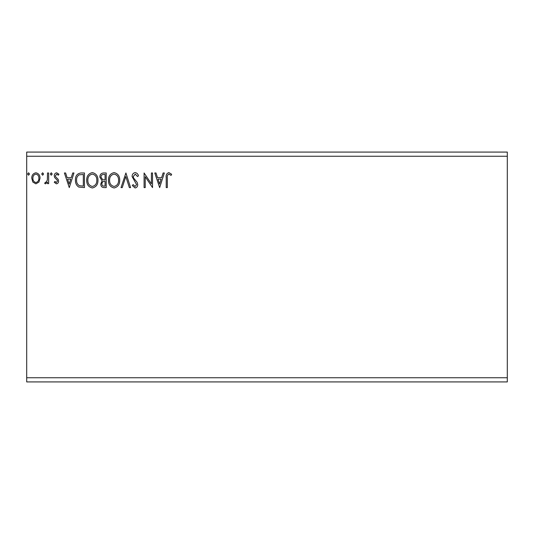 <?xml version="1.0" encoding="UTF-8"?>
<svg xmlns="http://www.w3.org/2000/svg" width="534" height="534" viewBox="0 0 534 534"><rect width="100%" height="100%" fill="white"/><g stroke="black" fill="none" stroke-linecap="round" stroke-linejoin="round"><path stroke-width="0.8" d="M507.3 377.745L507.3 381.923L26.7 381.923L26.7 156.255L507.3 156.255L507.3 377.745L26.7 377.745M507.3 156.255L507.3 152.077L26.7 152.077L26.7 156.255M43.574 174.004L42.64 175.219L41.699 174.004L42.64 172.782L43.574 174.004M52.205 174.004L51.264 175.219L50.33 174.004L51.264 172.782L52.205 174.004M69.266 187.594L64.394 172.969L65.615 172.969L67.117 177.655L71.229 177.655L72.731 172.969L73.959 172.969L69.266 187.594M97.962 180.218C98.042 184.39 96.187 186.973 92.402 187.975C88.531 187.067 86.635 184.51 86.708 180.292C86.635 176.113 88.504 173.543 92.315 172.595C96.133 173.51 98.009 176.053 97.962 180.218M159.653 187.594L154.78 172.969L156.001 172.969L157.51 177.655L161.615 177.655L163.117 172.969L164.345 172.969L159.653 187.594M135.175 172.595C136.878 172.936 137.979 174.004 138.466 175.793L137.552 176.534L135.262 174.097L133.213 176.574L133.58 178.009L137.138 182.334L137.712 184.557C137.732 186.453 136.864 187.594 135.102 187.975L132.278 185.498L133.153 184.597L135.115 186.473L136.591 184.617L132.092 176.554C132.112 174.358 133.14 173.036 135.175 172.595M119.709 180.218C119.796 184.39 117.941 186.973 114.156 187.975C110.284 187.067 108.389 184.51 108.462 180.292C108.389 176.113 110.258 173.543 114.069 172.595C117.88 173.51 119.763 176.053 119.709 180.218M29.51 174.004L28.576 175.219L27.634 174.004L28.576 172.782L29.51 174.004M106.213 172.969L106.213 187.594L104.143 187.594C101.914 187.487 100.793 186.279 100.772 183.97L102.141 180.859L99.838 177.121C99.851 174.705 100.999 173.323 103.289 172.969L106.213 172.969M125.904 172.969L130.59 187.594L129.362 187.594L125.804 176.5L122.253 187.594L121.024 187.594L125.904 172.969M167.342 177.869L167.342 187.594L166.221 187.594L166.221 177.722C165.767 175.065 166.661 173.356 168.891 172.595L171.654 174.284L171.087 175.406L168.904 174.097C167.522 174.818 167.002 176.073 167.342 177.869M151.402 172.969L152.53 172.969L152.53 187.594L145.215 176.687L145.215 187.594L144.093 187.594L144.093 172.969L151.402 183.85L151.402 172.969M81.061 172.969L84.459 172.969L84.459 187.594L78.758 187.067C76.389 185.425 75.287 183.095 75.454 180.098C75.287 175.88 77.156 173.503 81.061 172.969M56.437 183.843L54.268 182.328L54.929 181.406L56.37 182.535L57.452 181.093L57.185 180.125L54.635 177.522L54.268 175.873C54.254 174.151 55.049 173.123 56.637 172.782L58.954 174.231L58.313 175.219L56.764 174.097L55.389 175.813L55.656 176.834L58.219 179.397L58.58 181.039C58.606 182.608 57.892 183.542 56.437 183.843M48.641 172.969L48.641 183.656L47.513 183.656L47.513 182.087L45.557 183.843L44.702 183.482L45.236 182.341L45.744 182.535L47.339 180.232L47.513 172.969L48.641 172.969M38.922 182.074L35.885 183.843L32.854 182.087L31.766 178.283C31.733 175.252 33.108 173.417 35.885 172.782C38.668 173.417 40.043 175.252 40.017 178.283L38.922 182.074M103.916 186.099L105.085 186.099L105.085 181.406L104.51 181.406C102.828 181.4 101.954 182.241 101.901 183.943C101.901 185.318 102.575 186.032 103.916 186.099M104.517 179.911L105.085 179.911L105.085 174.471L103.796 174.471C102.014 174.444 101.066 175.326 100.959 177.121L102.728 179.738L104.517 179.911M109.583 180.292C109.53 183.636 111.039 185.698 114.109 186.473C117.16 185.658 118.655 183.583 118.588 180.225C118.641 176.894 117.146 174.852 114.109 174.097C111.019 174.852 109.517 176.914 109.583 180.292M157.991 179.157L159.566 184.07L161.135 179.157L157.991 179.157M87.836 180.292C87.776 183.636 89.285 185.698 92.355 186.473C95.412 185.658 96.901 183.583 96.834 180.225C96.888 176.894 95.392 174.852 92.355 174.097C89.271 174.852 87.763 176.914 87.836 180.292M83.331 186.099L83.331 174.471L79.112 174.845C77.283 176.06 76.442 177.815 76.582 180.098C76.435 182.561 77.363 184.424 79.359 185.685L83.331 186.099M67.598 179.157L69.18 184.07L70.748 179.157L67.598 179.157M32.888 178.276C32.841 180.545 33.842 181.96 35.891 182.535C37.941 181.967 38.935 180.545 38.889 178.276C38.942 176.013 37.941 174.618 35.891 174.097C33.836 174.618 32.841 176.013 32.888 178.276"/></g></svg>
